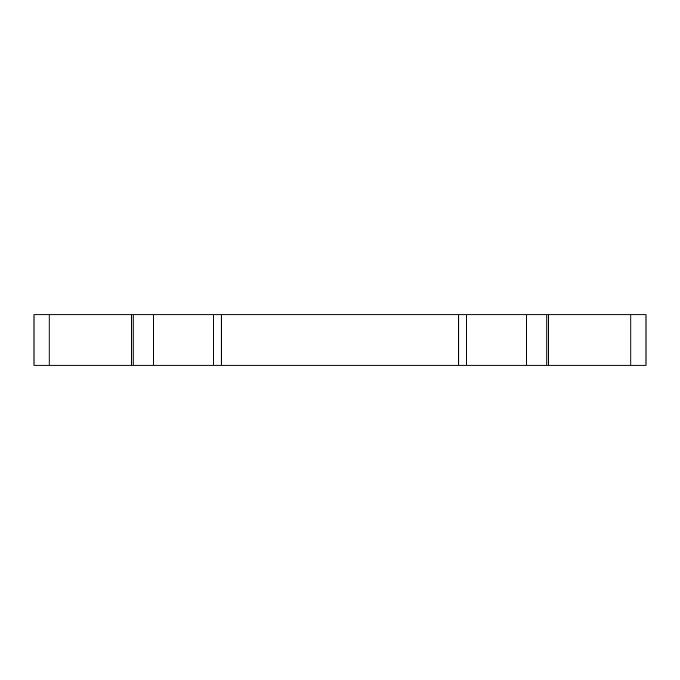 <?xml version="1.0" encoding="UTF-8"?>
<svg xmlns="http://www.w3.org/2000/svg" width="680" height="680" viewBox="0 0 680 680"><rect width="100%" height="100%" fill="white"/><g stroke="black" fill="none" stroke-linecap="round" stroke-linejoin="round"><path stroke-width="1.02" d="M133.144 365.228L133.144 314.772L34 314.772L34 365.228L646 365.228L646 314.772L546.856 314.772L546.856 365.228M133.144 314.772L153.578 314.772L153.578 365.228M526.422 365.228L526.422 314.772L153.578 314.772M526.422 314.772L546.856 314.772M131.376 314.772L131.376 365.228M213.265 314.772L213.265 365.228M221.238 314.772L221.238 365.228M458.762 314.772L458.762 365.228M466.735 314.772L466.735 365.228M548.624 314.772L548.624 365.228M630.861 314.772L630.861 365.228M49.139 314.772L49.139 365.228"/></g></svg>
